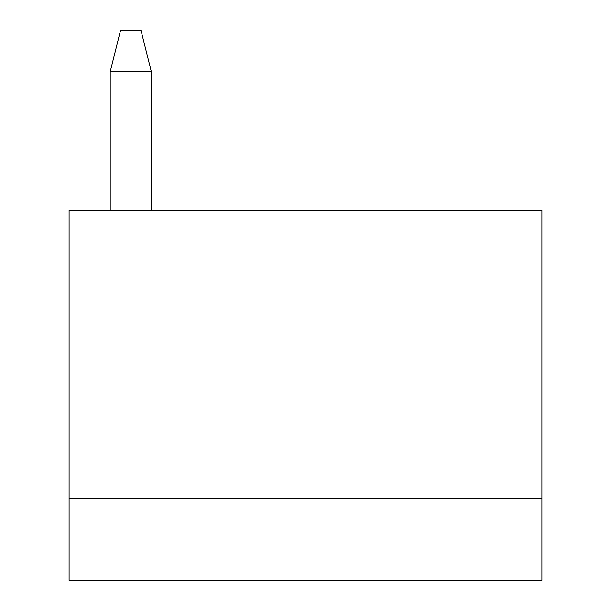 <?xml version="1.0" encoding="UTF-8"?>
<svg xmlns="http://www.w3.org/2000/svg" width="611" height="611" viewBox="0 0 611 611"><rect width="100%" height="100%" fill="white"/><g stroke="black" fill="none" stroke-linecap="round" stroke-linejoin="round"><path stroke-width="0.92" d="M541.904 498.225L541.904 210.421L69.096 210.421L69.096 498.225L541.904 498.225L541.904 580.45L69.096 580.45L69.096 498.225M151.322 71.663L110.209 71.663L120.489 30.55L141.042 30.55L151.322 71.663L151.322 210.421M110.209 210.421L110.209 71.663"/></g></svg>
